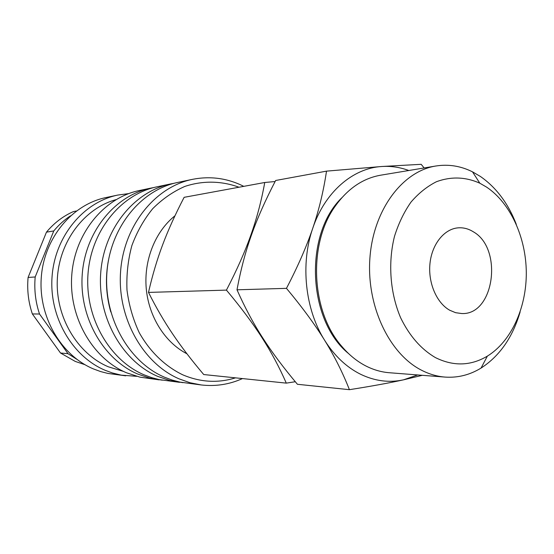 <?xml version="1.0" encoding="UTF-8"?>
<svg xmlns="http://www.w3.org/2000/svg" width="554" height="554" viewBox="0 0 554 554"><rect width="100%" height="100%" fill="white"/><g stroke="black" fill="none" stroke-linecap="round" stroke-linejoin="round"><path stroke-width="0.83" d="M243.781 186.352C227.431 178.173 210.298 175.847 192.377 179.364C155.203 186.885 123.798 225.457 120.578 271.647C117.171 317.809 142.884 363.341 179.053 378.846L190.077 382.752L201.337 384.968C215.7 386.581 229.418 384.455 242.486 378.576M239.003 187.231C221.552 180.826 202.743 180.431 184.759 186.463C173.035 191.636 162.357 199.038 152.717 208.685C143.929 219.467 136.983 231.773 131.866 245.602C127.988 260.02 126.354 274.832 126.984 290.04C128.937 305.115 133.029 319.339 139.269 332.719C149.975 351.762 165.196 366.36 182.806 374.843C200.458 382.308 218.02 383.313 235.498 377.849M192.377 179.364L177.564 182.481C140.958 189.897 110.087 227.562 106.908 272.589C103.55 317.594 128.784 361.984 164.379 377.149L172.093 380.051L179.953 382.108L201.337 384.968M108.522 259.951C105.163 277.478 105.918 294.818 110.793 311.985M174.205 183.27L170.833 183.9C134.49 191.268 103.875 228.518 100.71 273.018C97.379 317.49 122.386 361.374 157.71 376.381L170.036 380.577L182.903 382.655M170.833 183.9L157.024 186.809C121.236 194.073 91.133 230.471 88.01 273.898C84.72 317.29 109.277 360.114 144.04 374.809L151.574 377.613L159.261 379.615L179.489 382.322M153.894 187.536L150.75 188.131C115.211 195.34 85.344 231.357 82.248 274.292C78.98 317.2 103.328 359.539 137.828 374.089L149.871 378.153L162.294 380.176M150.75 188.131L139.331 190.534C104.27 197.66 74.838 232.971 71.778 275.013C68.544 317.033 92.511 358.5 126.534 372.787L139.927 377.142L159.109 379.857M116.001 199.648C84.353 208.325 59.112 241.378 57.325 279.244C55.414 317.096 77.428 353.791 108.376 366.81L123.494 371.409M128.673 193.609L117.808 195.063C83.661 202.016 55.075 236.004 52.083 276.377C48.932 316.722 72.159 356.547 105.26 370.335L112.434 372.974L121.243 375.141L136.644 376.318M117.808 195.063L106.001 197.549C72.366 204.405 44.251 237.659 41.301 277.118C38.191 316.549 61.009 355.481 93.591 368.992L100.655 371.575L107.871 373.424L125.696 375.813M68.004 353.687L60.511 353.009L32.361 313.938L39.521 314.014L68.004 353.687L76.722 359.234M60.511 353.009L75.247 361.416L84.963 364.698M186.961 353.805C165.057 342.511 148.749 316.853 146.235 288.44C143.756 260.027 155.335 231.392 174.981 215.776M275.103 181.532L264.75 182.495C261.474 200.693 256.848 218.207 250.872 235.041C244.937 251.835 236.793 270.193 226.434 290.116C240.838 307.276 252.686 323.12 261.959 337.635L268.732 346.936M255.913 326.839L261.959 337.635C271.301 352.178 279.41 367.344 286.286 383.126L295.289 381.727M286.286 383.126L203.733 374.546C191.455 360.052 181.089 346.513 172.633 333.937C164.143 321.396 156.096 307.553 148.493 292.408C152.454 275.151 157.177 259.258 162.668 244.729C168.118 230.18 175.272 214.377 184.129 197.321L264.75 182.495M424.129 167.952L421.185 164.316L381.595 166.512L326.507 171.138C323.591 190.853 319.007 209.89 312.761 228.241C300.261 264.029 305.129 309.402 324.589 340.218C334.471 355.903 346.499 367.267 360.682 374.31C374.871 381.097 389.137 382.939 403.485 379.836L417.716 374.947M408.804 170.507C399.953 167.218 390.882 165.888 381.595 166.512C352.808 168.215 324.831 192.12 312.761 228.241C306.563 246.551 297.803 266.585 286.466 288.35C302.124 307.103 314.831 324.395 324.589 340.218C334.408 356.084 342.684 372.572 349.415 389.684C371.173 386.27 389.199 382.987 403.485 379.836L422.342 375.307M349.415 389.684L297.422 384.282C283.426 367.641 271.806 352.102 262.568 337.656C253.275 323.259 244.75 307.304 237.001 289.804C240.678 269.923 245.505 251.648 251.468 234.972C257.368 218.269 265.421 200.112 275.643 180.493L326.507 171.138M516.3 224.342C508.177 203.394 496.183 187.411 480.325 176.407L472.514 171.844C460.72 165.971 448.518 164.026 435.887 165.999C402.564 171.193 373.444 209.696 369.934 257.7C366.236 305.663 389.213 353.971 421.642 370.28C429.295 374.192 437.113 376.457 445.091 377.087C457.846 377.953 469.834 374.947 481.066 368.071C499.66 356.028 512.679 337.324 520.123 311.957M486.668 187.169L479.812 183.194C465.568 176.844 451.136 176.345 436.504 181.691C427.169 186.379 418.672 193.173 411.013 202.072C404.039 212.043 398.534 223.463 394.503 236.323C387.821 262.866 390.113 293.066 400.639 317.781C409.51 335.966 421.116 349.242 435.472 357.621C453.428 366.478 470.72 365.986 487.354 356.132C511.259 341.437 526.459 307.795 526.3 272.713C526.085 237.631 510.573 203.249 486.668 187.169M435.887 165.999L380.709 175.189C363.119 178.27 348.099 188.408 335.648 205.596C307.851 243.171 310.829 311.348 341.783 346.361C349.172 355.093 357.427 361.741 366.547 366.312C373.978 369.982 381.567 372.122 389.324 372.731L445.091 377.087M348.57 353.577C307.574 320.406 303.827 234.432 341.776 197.813M449.709 310.233C436.58 302.906 427.951 282.769 429.973 263.51C431.912 244.224 444.093 229.044 457.943 227.86C463.283 227.417 468.393 228.719 473.275 231.759C503.344 248.517 494.286 315.392 461.683 313.529L455.603 312.691L449.709 310.233M237.001 289.804L286.466 288.35M255.913 223.151L250.872 235.041L247.07 248.254M148.493 292.408L226.434 290.116M46.46 232.147L53.773 230.949L35.193 276.965L28.088 277.464L46.46 232.147C54.077 223.006 63.052 216.157 73.391 211.586L76.383 210.998M28.088 277.464C26.959 289.971 28.386 302.131 32.361 313.938M70.469 215.845C64.257 219.952 58.689 224.993 53.773 230.949M35.193 276.965C34.057 289.666 35.498 302.013 39.521 314.014M479.812 183.194L472.514 171.844M487.354 356.132L481.066 368.071"/></g></svg>
